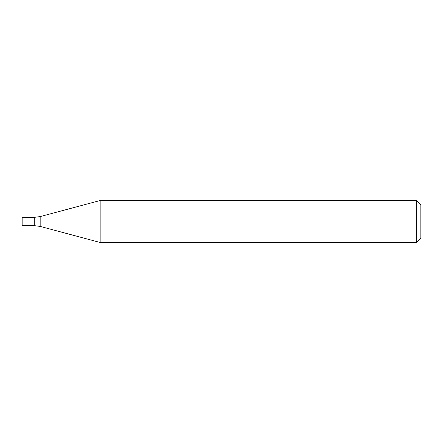 <?xml version="1.0" encoding="UTF-8"?>
<svg xmlns="http://www.w3.org/2000/svg" width="443" height="443" viewBox="0 0 443 443"><rect width="100%" height="100%" fill="white"/><g stroke="black" fill="none" stroke-linecap="round" stroke-linejoin="round"><path stroke-width="0.33" stroke-dasharray="2.21 1.66" d="M416.653 242.482L416.653 200.518M100.157 242.482L100.157 200.518M420.85 238.29L420.85 204.71M34.742 225.697L34.742 217.303L34.742 225.697M22.15 225.697L22.15 217.303M40.169 226.412L40.169 216.588"/><path stroke-width="0.66" d="M416.653 221.5L416.653 242.482L100.157 242.482L100.157 200.518L416.653 200.518L416.653 221.5M416.653 200.518L420.85 204.71L420.85 238.29L416.653 242.482M40.169 226.412L40.169 216.588L34.742 217.303L34.742 225.697L22.15 225.697L22.15 217.303L34.742 217.303L34.742 225.697L40.169 226.412L100.157 242.482M40.169 216.588L100.157 200.518"/></g></svg>
